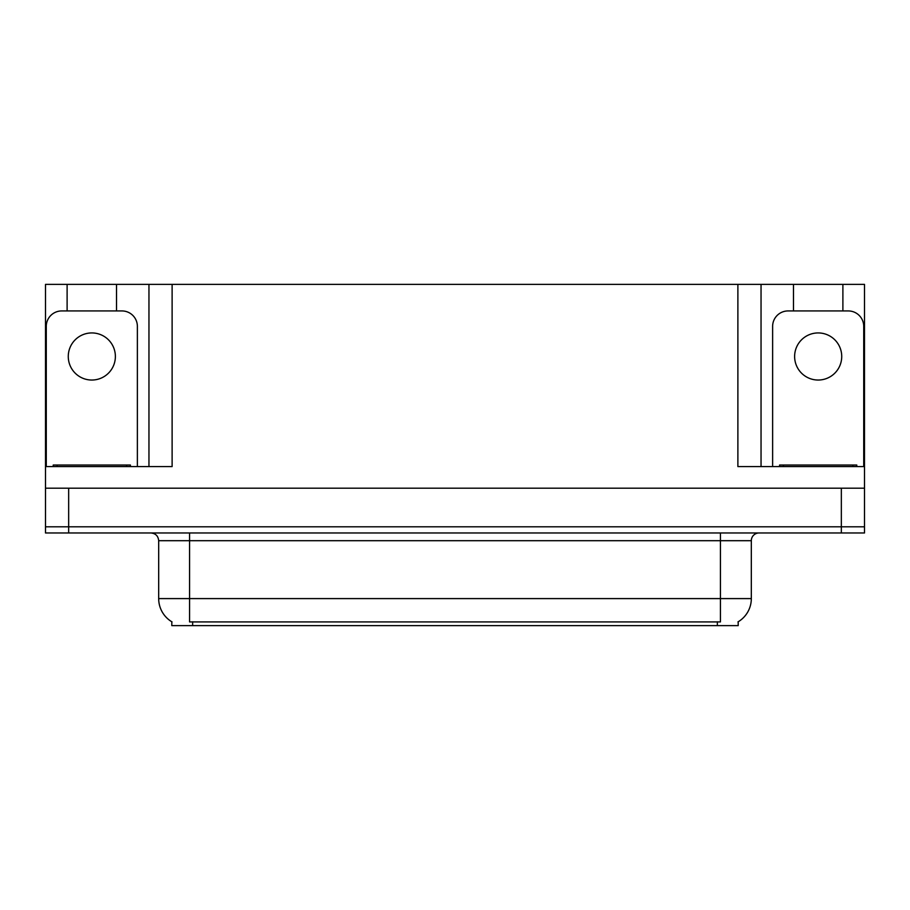 <?xml version="1.0" encoding="UTF-8"?>
<svg xmlns="http://www.w3.org/2000/svg" width="910" height="910" viewBox="0 0 910 910"><rect width="100%" height="100%" fill="white"/><g stroke="black" fill="none" stroke-linecap="round" stroke-linejoin="round"><path stroke-width="1.36" d="M738.192 621.78L738.192 625.625L171.808 625.625L171.808 621.78M68.659 532.976L864.5 532.976L864.5 526.799L45.5 526.799L45.5 488.204L68.659 488.204L68.659 526.799L45.5 526.799L45.5 532.976L68.659 532.976L68.659 526.799L864.5 526.799L864.5 488.204L68.659 488.204M116.525 310.936L116.525 284.375L737.885 284.375L737.885 466.58L864.5 466.58L864.5 488.204M67.112 310.936L67.112 284.375L45.5 284.375L45.5 466.58L172.115 466.58L172.115 284.375M45.5 466.58L45.5 488.204M842.887 310.936L842.887 284.375L864.5 284.375L864.5 466.58M148.956 284.375L148.956 466.58M737.885 284.375L761.044 284.375L761.044 466.58M761.044 284.375L793.474 284.375L793.474 310.936M842.887 284.375L793.474 284.375M67.112 284.375L116.525 284.375M172.036 621.917A27.027 27.027 0 0 1 158.681 598.598L189.564 598.598L189.564 621.917L720.436 621.917L720.436 598.598L751.319 598.598L751.319 540.699A7.724 7.724 0 0 1 759.042 532.976M158.681 598.598L158.681 540.699C158.226 536.013 155.655 533.431 150.958 532.976M737.964 621.917A27.027 27.027 0 0 0 751.319 598.598M91.819 332.935A23.546 23.546 0 0 0 68.273 356.481A23.546 23.546 0 0 0 91.819 380.039A23.546 23.546 0 0 0 115.377 356.481A23.546 23.546 0 0 0 91.819 332.935M46.273 466.58L46.273 326.372A15.436 15.436 0 0 1 61.709 310.936L121.929 310.936A15.436 15.436 0 0 1 137.376 326.372L137.376 466.58M53.224 466.58L53.224 465.033L130.426 465.033L130.426 466.58M856.776 465.033L856.776 466.58L856.776 465.033L779.574 465.033L779.574 466.58M818.181 332.935A23.546 23.546 0 0 0 794.623 356.481A23.546 23.546 0 0 0 818.181 380.039A23.546 23.546 0 0 0 841.727 356.481A23.546 23.546 0 0 0 818.181 332.935M772.624 466.58L772.624 326.372A15.436 15.436 0 0 1 788.071 310.936L848.291 310.936A15.436 15.436 0 0 1 863.726 326.372L863.726 466.58M841.34 488.204L841.34 532.976M717.342 625.625L717.342 621.78M192.658 625.625L192.658 621.78M720.436 532.976L720.436 540.699L158.681 540.699M751.319 540.699L720.436 540.699L720.436 598.598L189.564 598.598L189.564 532.976M126.57 465.033L126.57 466.58M57.08 465.033L57.08 466.58M852.92 465.033L852.92 466.58M783.43 465.033L783.43 466.58"/></g></svg>
